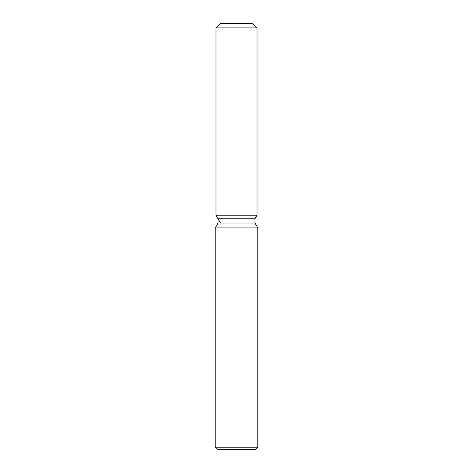 <?xml version="1.0" encoding="UTF-8"?>
<svg xmlns="http://www.w3.org/2000/svg" width="473" height="473" viewBox="0 0 473 473"><rect width="100%" height="100%" fill="white"/><g stroke="black" fill="none" stroke-linecap="round" stroke-linejoin="round"><path stroke-width="0.71" d="M252.759 23.65L220.241 23.65L252.759 23.65L257.016 27.907L257.016 215.215L236.5 215.215L257.016 215.215L254.965 218.768L254.965 223.02L257.785 227.903L257.785 447.222L215.215 447.222L217.344 449.35L255.657 449.35L257.785 447.222M254.965 223.02L218.035 223.02L218.035 218.768L254.965 218.768L257.016 215.215M218.035 223.02L215.215 227.903L257.785 227.903M220.241 23.65L215.984 27.907L215.984 215.215L236.5 215.215L215.984 215.215L218.035 218.768M215.984 27.907L257.016 27.907M215.215 227.903L215.215 447.222M220.241 222.588L215.984 215.215"/></g></svg>
